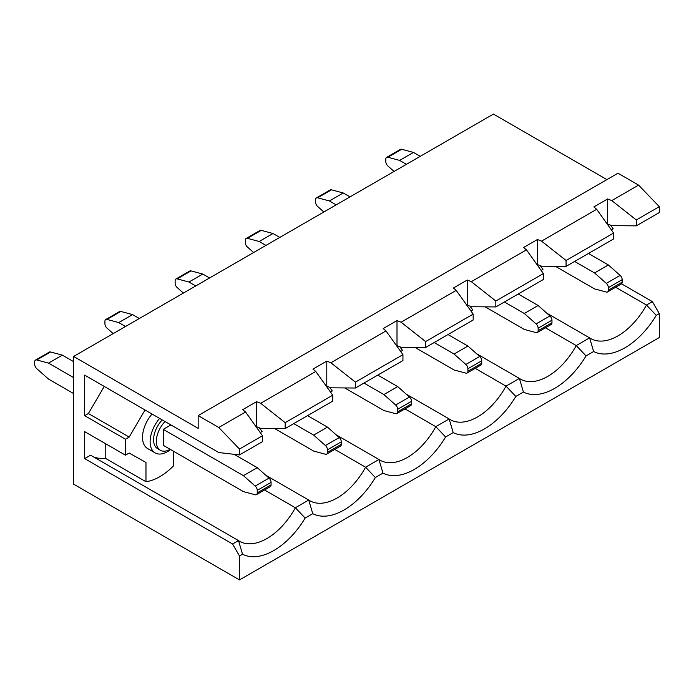 <?xml version="1.0" encoding="UTF-8"?>
<svg xmlns="http://www.w3.org/2000/svg" width="694" height="694" viewBox="0 0 694 694"><rect width="100%" height="100%" fill="white"/><g stroke="black" fill="none" stroke-linecap="round" stroke-linejoin="round"><path stroke-width="1.04" d="M165.016 421.518A19.545 11.286 120 0 0 160.392 450.285A19.545 11.286 120 0 0 170.169 449.313L170.169 449.313M162.249 419.922A19.545 11.286 120 0 0 157.625 448.688L160.392 450.285M159.637 418.413A24.437 14.106 120 0 0 155.187 452.922A24.437 14.106 120 0 0 167.401 451.707A24.437 14.106 120 0 0 170.568 449.547M152.038 414.023A24.437 14.106 120 0 0 147.579 448.532L155.187 452.922M334.777 449.434L365.582 467.218L378.941 459.506A54.739 31.603 120 0 0 380.008 460.165A54.739 31.603 120 0 0 435.806 426.671L449.165 418.959A54.739 31.603 120 0 0 450.224 419.627A54.739 31.603 120 0 0 506.021 386.133L519.39 378.421L476.518 353.671M264.553 489.973L295.358 507.756L308.717 500.044A54.739 31.603 120 0 0 309.784 500.704A54.739 31.603 120 0 0 365.582 467.218L375.367 477.524A64.507 37.242 -60 0 1 312.751 513.681L305.152 518.071A64.507 37.242 -60 0 1 242.536 554.22L239.491 555.972L232.577 544.001L84.668 458.613L84.668 431.633L125.449 455.177L125.449 439.215L84.668 415.671L84.668 375.133L218.757 452.549L239.491 454.934L262.506 441.653L262.506 435.745L245.563 412.01L218.757 427.487L198.163 415.593L617.972 173.222L638.567 185.107L611.761 200.583L636.285 219.946L659.3 206.656L638.567 185.107M312.751 513.681L308.717 500.044L265.854 475.295M330.465 392.041L332.313 390.974L329.589 387.304M404.992 408.887L435.806 426.671L445.591 436.986A64.507 37.242 -60 0 1 382.975 473.135L375.367 477.524M382.975 473.135L378.941 459.506L336.078 434.756M400.69 351.494L402.537 350.435L399.813 346.757M475.216 368.349L506.021 386.133L515.816 396.439A64.507 37.242 -60 0 1 453.199 432.596L445.591 436.986M453.199 432.596L449.165 418.959L406.302 394.209M470.914 310.955L472.753 309.888L470.029 306.219M245.563 412.01L242.735 409.651L256.563 401.67L256.563 426.723L260.649 428.354L285.173 428.562L332.73 401.106L332.73 395.207L285.173 422.655L285.173 428.562M330.873 387.816L326.787 386.185L326.787 361.123L330.873 362.754L386.003 330.925L402.945 354.66L402.945 360.568L355.397 388.024L330.873 387.816M401.097 347.269L397.003 345.647L397.003 320.585L401.097 322.216L456.227 290.378L473.169 314.122L473.169 320.021L425.622 347.477L401.097 347.269M471.313 306.731L467.227 305.1L467.227 280.038L471.313 281.669L526.451 249.84L543.393 273.575L543.393 279.482L495.837 306.939L471.313 306.731M355.397 388.024L355.397 382.116L402.945 354.66M473.169 314.122L425.622 341.569L425.622 347.477M355.397 382.116L330.873 362.754M425.622 341.569L401.097 322.216M256.563 401.67L260.649 403.301L315.787 371.464L332.73 395.207M260.649 403.301L285.173 422.655M397.003 320.585L383.183 328.566L386.003 330.925M467.227 280.038L453.408 288.019L456.227 290.378M537.451 239.499L537.451 264.561L541.537 266.192L566.061 266.392L566.061 260.484L541.537 241.13L537.451 239.499L523.623 247.48L526.451 249.84M541.537 241.13L596.675 209.293L593.847 206.933L607.666 198.952L611.761 200.583M326.787 361.123L312.959 369.104L315.787 371.464M543.393 273.575L495.837 301.031L495.837 306.939M495.837 301.031L471.313 281.669M545.441 327.802L576.246 345.586L586.04 355.901A64.507 37.242 -60 0 1 523.415 392.049L515.816 396.439M523.415 392.049L519.39 378.421A54.739 31.603 120 0 0 520.448 379.08A54.739 31.603 120 0 0 576.246 345.586L589.605 337.874L546.742 313.124M541.138 270.408L542.977 269.35L540.253 265.681M566.061 266.392L613.617 238.944L613.617 233.037L596.675 209.293M566.061 260.484L613.617 233.037M198.163 415.593L198.163 428.363L73.616 356.456L73.616 484.152L239.491 579.915L659.3 337.544L659.3 313.601L656.255 315.354A64.507 37.242 -60 0 1 593.639 351.511L586.04 355.901M593.639 351.511L589.605 337.874A54.739 31.603 120 0 0 590.672 338.542A54.739 31.603 120 0 0 646.47 305.048L652.386 301.63L621.564 283.829M170.924 424.928L163.255 429.36L163.255 445.322L243.429 491.612L255.201 494.77A3.912 2.256 -120 0 0 256.442 494.657A3.912 2.256 -120 0 0 257.257 492.861L271.076 484.88L271.076 482.373L257.257 490.354L257.257 492.861M145.029 409.981L129.171 437.073L88.39 413.529L104.247 386.437M88.39 413.529L84.668 415.671M84.668 458.613L90.593 455.195L238.502 540.583A54.739 31.603 120 0 0 239.56 541.251A54.739 31.603 120 0 0 295.358 507.756L305.152 518.071M92.762 456.444A54.739 31.603 120 0 0 105.202 458.179L105.202 443.483M607.666 198.952L607.666 224.015L611.761 225.645L636.285 225.854L659.3 212.564L659.3 206.656M636.285 225.854L636.285 219.946M615.665 287.264L646.47 305.048L656.255 315.354M606.912 179.607L493.425 114.085L73.616 356.456M239.491 579.915L239.491 555.972M232.577 544.001L238.502 540.583L242.536 554.22M239.491 454.934L239.491 449.035L262.506 435.745M239.491 449.035L218.757 427.487M652.386 301.63L659.3 313.601M173.621 451.308L173.621 465.761A54.739 31.603 -60 0 1 145.974 481.723L105.202 458.179M610.477 225.134L613.201 228.803L611.353 229.87M259.365 427.842L262.089 431.512L260.25 432.579M145.974 481.723L145.974 462.482L129.171 453.035L125.449 455.177M129.171 437.073L125.449 439.215M608.36 287.646L608.36 290.153L622.188 282.172L622.188 279.665L608.36 287.646A3.912 2.256 -120 0 0 606.313 283.378L594.541 272.942L574.632 261.447M608.36 290.153A3.912 2.256 -120 0 1 607.554 291.948A3.912 2.256 -120 0 1 606.313 292.053L594.541 288.904L555.4 266.305M594.541 272.942L608.36 264.961L620.132 275.397A3.912 2.256 60 0 1 622.188 279.665M622.188 282.172A3.912 2.256 60 0 1 621.373 283.967L607.554 291.948M608.36 264.961L588.46 253.466M257.257 490.354A3.912 2.256 -120 0 0 255.201 486.086L243.429 475.65L163.255 429.36M243.429 475.65L257.257 467.669L269.029 478.105A3.912 2.256 60 0 1 271.076 482.373M271.076 484.88A3.912 2.256 60 0 1 270.27 486.676L256.442 494.657M257.257 467.669L234.13 454.318M62.347 355.137L48.519 363.118L36.747 359.969A3.912 2.256 -120 0 0 35.507 360.073L49.335 352.092A3.912 2.256 60 0 1 50.575 351.988L62.347 355.137L73.616 361.643M35.507 360.073A3.912 2.256 -120 0 0 34.7 361.869L34.7 364.376A3.912 2.256 -120 0 0 36.747 368.644L48.519 379.08L73.616 393.567M48.519 363.118L73.616 377.605M413.459 152.428L399.631 160.409L387.859 157.252A3.912 2.256 -120 0 0 386.619 157.365L400.438 149.383A3.912 2.256 60 0 1 401.679 149.271L413.459 152.428L420.226 156.341M386.619 157.365A3.912 2.256 -120 0 0 385.812 159.16L385.812 161.667A3.912 2.256 -120 0 0 387.859 165.935L394.071 171.444M399.631 160.409L406.406 164.322M485.175 306.843L524.317 329.442L536.089 332.599A3.912 2.256 -120 0 0 537.33 332.487A3.912 2.256 -120 0 0 538.136 330.7L551.964 322.719L551.964 320.203L538.136 328.184L538.136 330.7M538.136 328.184A3.912 2.256 -120 0 0 536.089 323.925L524.317 313.48L504.408 301.985M551.964 322.719A3.912 2.256 60 0 1 551.157 324.506L537.33 332.487M524.317 313.48L538.136 305.499L518.236 294.004M538.136 305.499L549.917 315.944A3.912 2.256 60 0 1 551.964 320.203M316.395 197.911L330.223 189.93A3.912 2.256 60 0 1 331.463 189.818L343.235 192.975L329.407 200.956L317.635 197.799A3.912 2.256 -120 0 0 316.395 197.911A3.912 2.256 -120 0 0 315.588 199.698L315.588 202.206A3.912 2.256 -120 0 0 317.635 206.474L323.846 211.982M329.407 200.956L336.182 204.86M343.235 192.975L350.002 196.879M414.96 347.39L454.093 369.989L465.865 373.138A3.912 2.256 -120 0 0 467.105 373.025A3.912 2.256 -120 0 0 467.921 371.238L481.74 363.257L481.74 360.75L467.921 368.731L467.921 371.238M467.921 368.731A3.912 2.256 -120 0 0 465.865 364.463L454.093 354.027L434.192 342.532M481.74 363.257A3.912 2.256 60 0 1 480.933 365.044L467.105 373.025M454.093 354.027L467.921 346.046L448.012 334.551M467.921 346.046L479.693 356.482A3.912 2.256 60 0 1 481.74 360.75M344.736 387.929L383.877 410.527L395.649 413.685A3.912 2.256 -120 0 0 396.89 413.572A3.912 2.256 -120 0 0 397.697 411.785L411.516 403.804L411.516 401.288L397.697 409.269L397.697 411.785M397.697 409.269A3.912 2.256 -120 0 0 395.649 405.01L383.877 394.565L363.968 383.071M411.516 403.804A3.912 2.256 60 0 1 410.709 405.591L396.89 413.572M383.877 394.565L397.697 386.584L377.788 375.09M397.697 386.584L409.469 397.029A3.912 2.256 60 0 1 411.516 401.288M274.512 428.476L313.653 451.065L325.425 454.223A3.912 2.256 -120 0 0 326.666 454.11A3.912 2.256 -120 0 0 327.473 452.323L341.301 444.342L341.301 441.835L327.473 449.816L327.473 452.323M327.473 449.816A3.912 2.256 -120 0 0 325.425 445.548L313.653 435.103L293.744 423.618M341.301 444.342A3.912 2.256 60 0 1 340.485 446.129L326.666 454.11M313.653 435.103L327.473 427.122L307.572 415.637M327.473 427.122L339.245 437.567A3.912 2.256 60 0 1 341.301 441.835M246.179 238.45L259.998 230.469A3.912 2.256 60 0 1 261.239 230.356L273.011 233.514L259.192 241.495L247.411 238.337A3.912 2.256 -120 0 0 246.179 238.45A3.912 2.256 -120 0 0 245.364 240.237L245.364 242.753A3.912 2.256 -120 0 0 247.411 247.012L253.631 252.529M259.192 241.495L265.958 245.407M273.011 233.514L279.786 237.426M175.955 278.997L189.774 271.016A3.912 2.256 60 0 1 191.015 270.903L202.787 274.052L188.968 282.033L177.196 278.884A3.912 2.256 -120 0 0 175.955 278.997A3.912 2.256 -120 0 0 175.14 280.784L175.14 283.291A3.912 2.256 -120 0 0 177.196 287.559L183.407 293.068M188.968 282.033L195.743 285.945M202.787 274.052L209.562 277.964M105.731 319.535L119.559 311.554A3.912 2.256 60 0 1 120.791 311.441L132.571 314.599L118.743 322.58L106.971 319.422A3.912 2.256 -120 0 0 105.731 319.535A3.912 2.256 -120 0 0 104.924 321.322L104.924 323.829A3.912 2.256 -120 0 0 106.971 328.097L113.183 333.606M118.743 322.58L125.519 326.492M132.571 314.599L139.338 318.511M255.201 486.086L269.029 478.105M606.313 283.378L620.132 275.397M401.679 149.271L387.859 157.252M50.575 351.988L36.747 359.969M536.089 323.925L549.917 315.944M331.463 189.818L317.635 197.799M465.865 364.463L479.693 356.482M395.649 405.01L409.469 397.029M325.425 445.548L339.245 437.567M261.239 230.356L247.411 238.337M191.015 270.903L177.196 278.884M120.791 311.441L106.971 319.422"/></g></svg>
